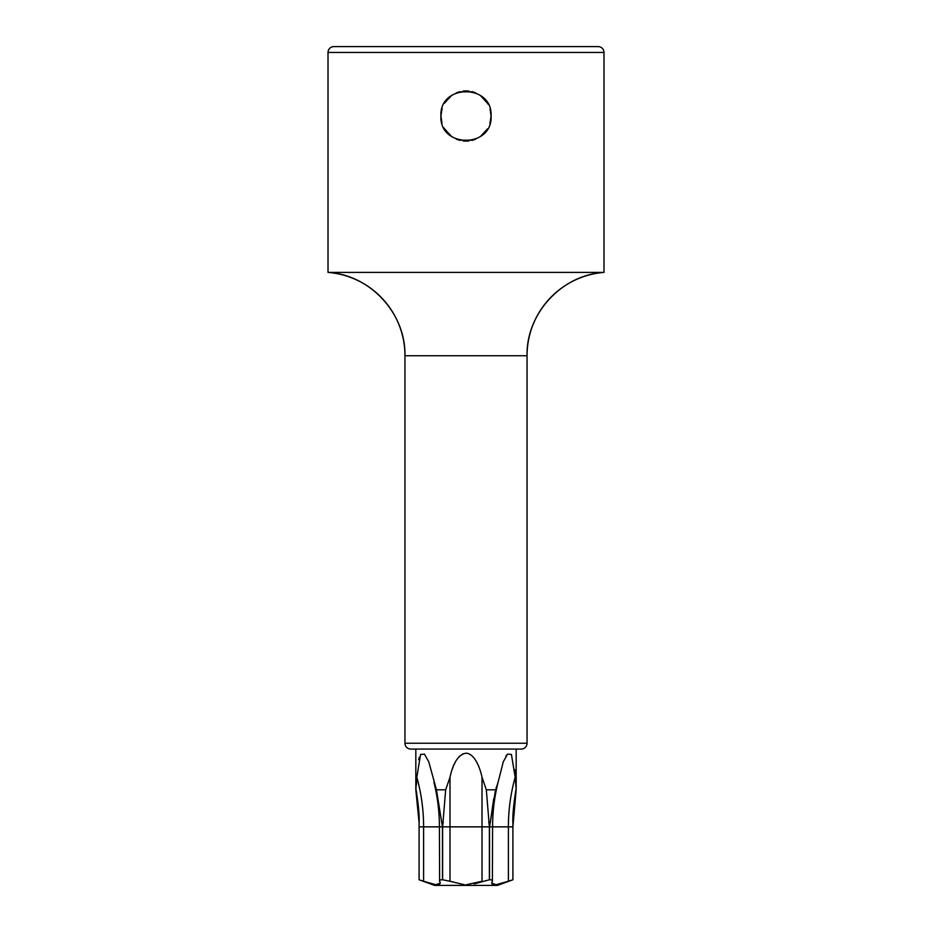 <?xml version="1.0" encoding="UTF-8"?>
<svg xmlns="http://www.w3.org/2000/svg" width="932" height="932" viewBox="0 0 932 932"><rect width="100%" height="100%" fill="white"/><g stroke="black" fill="none" stroke-linecap="round" stroke-linejoin="round"><path stroke-width="1.4" d="M463.029 140.918A25.094 25.094 0 0 0 466 141.105L463.95 141.023M460.047 140.382L456.249 139.124L460.047 140.382M456.261 92.897L460.047 91.639L456.261 92.897M463.973 90.998L466 90.928A25.094 25.094 0 0 0 463.053 91.103M444.413 103.231L451.694 95.402A25.094 25.094 0 0 0 451.624 95.448M448.875 97.674A25.094 25.094 0 0 0 448.036 98.501M440.941 114.869A25.094 25.094 0 0 0 440.918 115.486M441.139 119.401A25.094 25.094 0 0 0 441.244 120.077M443.76 127.626A25.094 25.094 0 0 0 444.156 128.36M447.511 132.961A25.094 25.094 0 0 0 448.362 133.859M448.478 133.975A25.094 25.094 0 0 0 449.259 134.697M475.739 139.136L471.953 140.382L475.739 139.136M468.027 141.023L466 141.105A25.094 25.094 0 0 0 468.947 140.93M468.971 91.103A25.094 25.094 0 0 0 466 90.928L468.05 91.01M471.953 91.639L475.751 92.897L471.953 91.639M487.587 128.802L480.318 136.62A25.094 25.094 0 0 0 480.446 136.526M483.102 134.371A25.094 25.094 0 0 0 483.918 133.567M491.048 117.385A25.094 25.094 0 0 0 491.082 116.71M488.24 104.396A25.094 25.094 0 0 0 487.89 103.755M484.5 99.072A25.094 25.094 0 0 0 483.65 98.186M483.557 98.093A25.094 25.094 0 0 0 482.764 97.347M515.186 777.265L516.177 789.812L512.915 826.859L508.394 826.859A160.63 139.113 90 0 1 515.186 777.265L511.423 754.466L507.532 754.116L503.129 762.073M515.093 775.342L514.848 771.626M514.848 771.498L514.697 769.622M506.798 754.897L505.866 756.213M503.385 761.386L498.084 782.286C494.426 796.837 492.597 811.702 492.585 826.859L489.545 826.859L495.556 789.812L498.084 782.286M415.823 749.083L415.823 789.812L416.814 777.265L420.565 754.489L424.456 754.104L428.837 761.992L436.444 789.812L445.671 789.812L449.981 777.265C453.255 762.481 458.602 754.454 466 753.184C475.297 753.615 480.551 769.937 482.019 777.265L486.329 789.812L495.556 789.812M515.897 789.812C513.474 805.376 512.483 816.339 512.903 822.676L512.915 879.773L508.394 881.264L512.915 879.773L512.915 826.859M443.096 879.773L440.813 879.89M486.329 789.812L489.37 826.859L442.63 826.859L445.671 789.812M436.444 789.812L442.455 826.859L442.455 879.773C439.997 879.796 439.054 880.297 439.624 881.264L439.415 826.859L423.606 826.859A160.63 139.113 90 0 0 416.814 777.265M439.624 881.264L440.393 883.07L435.803 884.701L423.606 881.264L423.606 826.859L419.085 826.859L419.085 879.773L423.606 881.264L419.085 879.773L419.097 822.676C419.517 816.339 418.526 805.376 416.103 789.812M491.001 879.855L489.277 879.773M419.284 757.332L418.654 759.72M416.616 780.946L416.534 782.461M416.511 782.938L416.418 784.639M466 753.184L462.447 754.081M459.895 755.887L458.532 757.297M454.921 762.854L453.581 765.766M453.208 766.687L452.393 768.877M449.993 777.241L449.981 881.264L464.579 884.783M415.823 789.812L419.085 822.676L419.085 879.773L434.557 885.4L497.443 885.4L512.915 879.773M442.63 826.859L442.63 879.773L449.981 881.264M423.78 881.322L428.627 882.93M435.908 884.713L437.353 884.806M438.599 884.701L439.659 884.317M474.272 883.886L489.37 879.773L489.37 826.859M489.545 826.859L489.545 879.773C492.003 879.796 492.946 880.297 492.376 881.264L492.585 826.859L508.394 826.859L508.394 881.264L496.069 884.713L491.607 883.07L492.376 881.264M482.019 777.265L482.019 881.264L466 884.806M492.154 884.188L494.647 884.806M493.692 798.841L490.267 822.676L488.636 822.676M527.046 743.235L527.046 355.756C526.091 313.502 561.786 274.824 603.983 272.4A83.624 83.624 90 0 0 527.046 355.756L404.954 355.756C405.909 313.502 370.214 274.824 328.017 272.4L328.017 52.448A5.848 5.848 0 0 1 333.866 46.6L598.134 46.6A5.848 5.848 0 0 1 603.983 52.448L603.983 272.4L328.017 272.4A83.624 83.624 -90 0 1 404.954 355.756L404.954 743.235A5.848 5.848 -90 0 0 410.802 749.083L521.198 749.083A5.848 5.848 90 0 0 527.046 743.235L404.954 743.235M472.734 140.173L459.266 140.173M459.266 91.849L472.734 91.849M457.635 92.361L456.715 92.711M442.129 108.31L440.906 116.011L441.989 123.269M444.203 128.441L451.764 136.678M456.843 139.369L457.484 139.614M474.365 139.672L475.308 139.311M489.871 123.723L491.094 116.011L490.022 108.764M487.809 103.603L480.248 95.367M475.18 92.664L474.493 92.408M469.087 91.115L462.936 91.115M462.913 140.907L469.064 140.918M440.906 116.011C439.287 83.647 492.737 83.717 491.094 116.011C492.713 148.374 439.263 148.316 440.906 116.011M516.596 749.083L415.404 749.083M443.364 822.676L441.733 822.676M442.455 826.859L439.415 826.859C439.403 811.702 437.574 796.837 433.916 782.286M328.017 52.448L603.983 52.448M516.177 749.083L516.177 789.812"/></g></svg>
